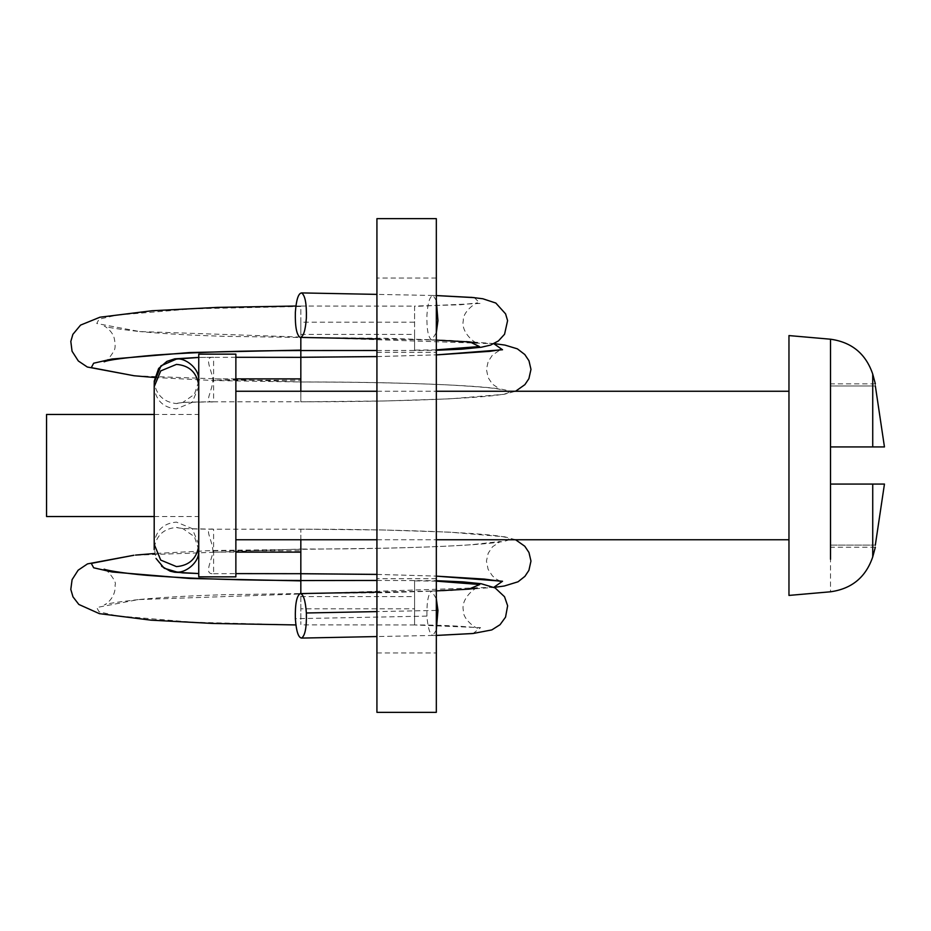 <?xml version="1.0" encoding="UTF-8"?>
<svg xmlns="http://www.w3.org/2000/svg" width="931" height="931" viewBox="0 0 931 931"><rect width="100%" height="100%" fill="white"/><g stroke="black" fill="none" stroke-linecap="round" stroke-linejoin="round"><path stroke-width="0.7" stroke-dasharray="4.66 3.49" d="M436.325 610.433L376.927 611.597M436.325 635.431L433.124 635.501C429.971 634.756 427.899 628.297 426.933 616.113L295.36 618.696M436.325 581.142L414.586 580.874L414.586 624.55L414.586 580.455M477.428 587.938C474.833 587.694 460.705 598.808 463.359 610.492C462.567 618.789 475.369 628.413 477.812 628.157C471.109 626.354 435.824 624.794 414.586 624.969L480.582 627.645L473.099 633.487M468.456 589.183L431.74 591.01L436.325 598.773M300.829 580.874L300.829 624.55L300.829 608.804L414.586 608.804M300.829 596.62L414.586 596.62M376.927 574.392L436.325 576.091L376.927 574.427M493.884 587.275L138.242 599.599L96.731 607.512L99.07 611.807L116.957 615.88L192.461 622.199L295.918 624.934M213.595 550.756L213.595 573.694C204.133 574.567 210.29 563.883 213.001 552.13C212.675 539.061 202.621 527.412 213.595 529.204L213.595 550.756L300.829 550.756L300.829 529.204C412.096 529.076 511.247 533.824 508.71 539.13C511.177 544.426 412.014 549.174 300.829 549.046L300.829 573.717M213.595 573.717L235.869 573.612M300.829 539.747L300.829 529.18L213.595 529.204C191.111 529.087 178.729 528.505 176.471 527.423C163.763 528.529 156.361 535.36 154.267 547.928L156.024 558.437L161.68 566.304M198.745 549.837L194.428 536.698L182.825 528.575L176.471 527.423M198.745 381.501L194.37 394.372L182.825 402.425L176.471 403.577C164.031 402.215 156.629 395.372 154.278 383.072L154.278 381.291M154.278 383.072L154.197 386.726M213.595 357.306C204.133 356.433 210.29 367.117 213.001 378.87C212.675 391.939 202.621 403.589 213.595 401.796L213.595 357.306L198.745 357.457M213.164 401.808L213.595 401.796C191.111 401.913 178.729 402.495 176.471 403.577M235.869 378.87L213.001 378.87M135.298 375.868L300.829 381.954C412.014 381.826 511.177 386.574 508.71 391.87C511.247 397.176 412.096 401.924 300.829 401.796L300.829 380.244L213.595 380.244M436.325 349.858L414.586 350.126L414.586 334.38L300.829 334.38L300.829 306.45L192.391 308.813L116.887 315.12L99.035 319.205L96.754 323.499L139.603 331.541L493.872 343.725M474.438 297.652L480.082 303.425L414.586 306.45L414.586 322.196L300.829 322.196L300.829 357.271M436.325 300.585L433.124 295.499C429.913 295.965 427.841 302.424 426.933 314.887C426.596 329.306 428.202 337.674 431.74 339.99L436.325 332.658M436.325 295.546L432.868 295.488L436.325 295.569M431.74 339.99L468.712 341.84M46.55 414.458L46.55 516.542M198.745 430.366L198.745 516.542L198.745 430.366M198.745 354.141L198.745 576.859M235.869 354.141L235.869 576.859M235.869 391.253L235.869 539.747L235.869 391.253M788.964 414.4L788.964 539.747L788.964 414.4M875.349 385.969L830.522 385.969L875.349 385.969C875.349 383.118 875.349 383.118 875.349 385.969L884.45 446.938L830.522 446.938L830.522 385.969C830.522 383.118 830.522 383.118 830.522 385.969C830.522 383.118 830.522 383.118 830.522 385.969L830.522 484.062L884.45 484.062L875.326 545.101C875.326 547.952 875.326 547.952 875.326 545.101L830.522 545.101L830.522 484.062L884.45 484.062L830.522 484.062L830.522 545.101L875.326 545.101M788.964 335.579L788.964 595.421M830.522 545.101C830.522 547.952 830.522 547.952 830.522 545.101C830.522 547.952 830.522 547.952 830.522 545.101M830.522 446.938L884.45 446.938L830.522 446.938L830.522 371.725M376.927 516.6L376.927 391.253L376.927 516.6M436.325 465.5L436.325 391.253L436.325 465.5M376.927 641.389L376.927 578.721L376.927 641.389M436.325 615.845L436.325 578.721L436.325 615.845M376.927 340.711L376.927 278.043L376.927 340.711M436.325 315.155L436.325 352.279L436.325 315.155M436.325 712.355L436.325 218.645L376.927 218.645L376.927 712.355L436.325 712.355M436.325 629.984L432.903 635.524L436.325 635.442M426.933 616.113C426.666 601.938 428.272 593.571 431.74 591.01M300.829 608.804L300.829 549.046L133.901 555.26M300.829 580.479L300.829 593.547L383.165 592.744L450.592 590.545L494.128 587.391M300.829 550.756L300.829 573.694M213.001 552.13L235.869 552.13M198.745 544.437L192.217 528.622L176.471 522.116C163.751 523.199 156.35 530.03 154.267 542.61L154.197 544.251M198.745 386.493L192.217 402.378L176.471 408.884C163.751 407.801 156.35 400.97 154.267 388.39M300.829 380.244L300.829 357.306M300.829 391.253L300.829 401.82L385.678 400.958L450.243 398.829L504.137 394.302L515.565 391.253M300.829 350.556L300.829 337.453L225.023 336.335C190.634 335.288 162.157 333.694 139.603 331.529M376.927 356.573L436.325 354.862L376.927 356.608M300.829 350.126L300.829 334.38M300.829 322.196L300.829 306.031L295.918 306.031M414.586 334.38L414.586 306.066L460.915 304.74L477.754 302.866C475.345 302.61 462.567 312.199 463.324 320.497C460.659 332.192 474.81 343.33 477.359 343.062M414.586 322.196L414.586 350.51L436.325 350.254M872.731 484.062L872.731 556.866L872.731 484.062M830.522 484.062L830.522 591.79M872.731 446.938L872.731 374.343L872.731 446.938M432.892 635.442L376.927 636.56M376.927 592.128L431.972 591.069M376.927 580.455L436.325 580.676M431.961 590.987L436.325 590.894M414.586 624.969L300.829 624.876M500.401 581.258L496.037 579.001L492.336 575.765L488.112 569.318L486.436 561.079L488.216 553.212L492.476 546.823L500.413 541.481L471.668 544.705C448.23 546.346 416.879 547.556 377.614 548.312L212.571 550.5L154.546 553.503M138.242 599.611C117.923 601.903 106.576 603.684 104.202 604.975C107.845 603.3 116.119 596.108 115.107 584.796C117.469 581.863 105.098 567.363 104.144 569.19M139.813 599.459C162.006 597.341 189.936 595.77 223.591 594.723L300.829 593.571M515.565 539.747L504.73 536.803L449.184 532.125L382.734 529.983L300.829 529.18M213.234 529.169L182.825 528.575M198.745 549.686L198.745 382.99M235.869 357.295L198.745 357.411M182.825 402.425L213.234 401.831M213.164 401.82L300.829 401.75M154.569 377.497L214.479 380.558L300.829 381.978C358.4 382.036 407.569 383.025 448.323 384.934C479.151 386.668 496.514 388.204 500.413 389.53L492.383 384.084L488.147 377.637L486.436 369.409L488.181 361.531L492.429 355.13L500.366 349.742M494.14 343.597L449.708 340.397L385.027 338.279L300.829 337.429M104.167 361.81C105.925 362.101 109.183 358.528 113.908 351.127C115.421 348.613 115.525 344.33 114.234 338.29C112.791 332.134 106.576 327.084 104.191 326.036C106.588 327.328 117.993 329.12 138.428 331.424M300.829 306.031L414.586 306.124M376.927 350.51L414.586 350.452M376.927 338.931L436.325 340.118M474.426 297.641L473.041 297.501M432.868 295.476L376.927 294.382M154.197 414.458L198.745 414.458M154.197 516.542L198.745 516.542M376.927 391.253L436.325 391.253L376.927 391.253M376.927 539.747L436.325 539.747L376.927 539.747M875.326 547.242L830.522 547.242M875.349 383.84L830.522 383.84M376.927 652.957L436.325 652.957M436.325 578.721L376.927 578.721M376.927 352.279L436.325 352.279M436.325 278.043L376.927 278.043"/><path stroke-width="1.4" d="M301.551 638.084C298.339 637.63 296.267 631.171 295.36 618.696C295.022 604.266 296.628 595.898 300.178 593.594C303.39 594.048 305.461 600.507 306.369 612.982C306.706 627.413 305.1 635.78 301.551 638.084L376.927 636.56M300.178 593.594L376.927 592.128M436.325 598.773L437.942 610.399L436.325 610.433M376.927 611.597L306.369 612.982M473.099 633.487L436.325 635.431M436.325 581.142L479.744 584.517L468.852 589.148L436.325 590.894M235.869 552.13L300.829 552.13L300.829 573.694L376.927 574.392M500.401 581.258L484.469 579.094L436.325 576.138L502.531 581.247L493.884 587.275M156.024 558.437L164.217 568.236L176.471 571.925L182.732 572.891L198.745 573.543L174.714 572.228L170.245 571.203L161.68 566.304M176.471 571.925C184.268 573.624 199.141 563.348 198.675 551.443L198.745 549.837M154.232 382.42L160.993 365.802L176.471 359.075C184.268 357.376 199.141 367.652 198.675 379.557L198.745 381.501M198.745 357.457L176.471 359.075M376.927 356.608L300.829 357.306L300.829 378.87L235.869 378.87M300.829 337.441L300.829 350.126L189.493 352.546L111.988 359.029L93.647 363.218L91.308 367.629L134.087 375.752L154.569 377.497M436.325 332.658L437.942 320.601L436.325 300.585M436.325 295.569L474.438 297.652M466.315 341.619L470.015 341.968L479.442 346.553L436.325 349.858M300.178 337.406C303.39 336.952 305.461 330.493 306.369 318.018C306.706 303.587 305.1 295.22 301.551 292.916C298.339 293.37 296.267 299.829 295.36 312.304C295.022 326.734 296.628 335.102 300.178 337.406L376.927 338.931M301.551 292.916L376.927 294.382M154.197 516.542L46.55 516.542L46.55 414.458L154.197 414.458M198.745 465.5L198.745 354.141L235.869 354.141L235.869 576.859L198.745 576.859L198.745 465.5M875.326 545.101C875.326 547.952 875.326 547.952 875.326 545.101L884.45 484.062L830.522 484.062L830.522 446.938L884.45 446.938L875.349 385.969C875.349 383.118 875.349 383.118 875.349 385.969M788.964 595.258L788.964 335.579L830.522 339.21C851.772 342.177 865.842 353.803 872.731 374.087L875.349 383.84M436.325 218.645L436.325 712.355L376.927 712.355L376.927 218.645L436.325 218.645M437.942 610.399L436.325 629.984M300.829 593.559L300.829 573.717L376.927 574.427M133.901 555.26L91.285 563.395L93.682 567.794L112.057 571.983L189.563 578.465L300.829 580.874M300.829 552.13L300.829 539.747M154.197 544.251L160.726 560.09L176.471 566.607C189.191 565.524 196.592 558.681 198.675 546.101L198.745 544.437M154.197 386.726L160.737 370.899L176.471 364.393C189.191 365.476 196.592 372.319 198.675 384.899L198.745 386.493M198.675 379.557L198.675 384.899M300.829 378.87L300.829 391.253M376.927 356.573L300.829 357.271L300.829 350.556L376.927 350.51M493.872 343.725L502.531 349.753L436.325 354.909L489.846 351.348L500.366 349.742M300.829 350.126L300.829 350.545C244.097 350.626 195.545 352.139 155.174 355.072C124.894 357.725 107.891 359.971 104.167 361.81L104.249 361.787M872.731 484.062L872.731 556.866L872.731 484.062M830.522 559.275L830.522 484.062M830.522 446.938L830.522 339.21M872.731 446.938L872.731 374.343L872.731 446.938M436.325 580.676L462.916 581.863L481.141 583.714L495.117 587.915L504.532 596.748L507.639 605.767L505.545 617.148L500.063 624.689L491.812 629.915L473.088 633.487M436.325 635.442L472.657 633.534M476.905 588.113L468.852 589.148M376.927 580.455L300.829 580.548M154.546 553.503L135.507 555.097M104.144 569.19C107.24 570.715 132.83 574.602 156.117 576.01C196.36 578.907 244.597 580.397 300.829 580.479M295.918 624.934L212.827 623.456L151.031 620.174L99.396 613.657L78.844 604.463L72.979 596.841L70.803 589.393L72.094 579.641L78.146 570.191L87.502 563.883L133.901 555.248M494.128 587.391L504.299 586.006L518.032 581.794L524.933 576.336L528.913 570.342L530.973 561.056L528.959 552.479L524.781 546.229L515.565 539.747M235.869 573.612L300.829 573.705M154.197 386.644L154.197 549.674M154.267 381.314L154.197 386.609M198.745 382.99L198.745 381.128M198.745 357.411L174.784 358.831L166.905 361.379L158.631 368.49L154.197 381.245M300.829 357.353L235.869 357.295M515.565 391.253L524.898 384.643L528.901 378.661L530.973 369.374L528.983 360.786L524.816 354.536L517.345 348.834L504.963 345.098L494.14 343.597M295.918 306.031L217.167 307.393L152.067 310.745L99.943 317.215L80.578 325.094L72.874 334.357L70.814 341.456L72.048 351.22L78.32 360.972L87.305 367.012L134.087 375.752M436.325 340.118L470.015 341.968M471.028 297.315L482.817 298.758L495.827 303.052L505.58 313.863L507.593 320.636L504.555 334.252L498.446 340.921L490.556 345.098L481.339 347.228L461.59 349.195L436.325 350.254M476.812 342.876L468.712 341.84M473.041 297.501L436.325 295.546M235.869 391.253L376.927 391.253M436.325 391.253L788.964 391.253M235.869 539.747L376.927 539.747M436.325 539.747L788.964 539.747M875.326 547.242L872.731 556.913C865.842 577.197 851.772 588.823 830.522 591.79L788.964 595.421"/></g></svg>
